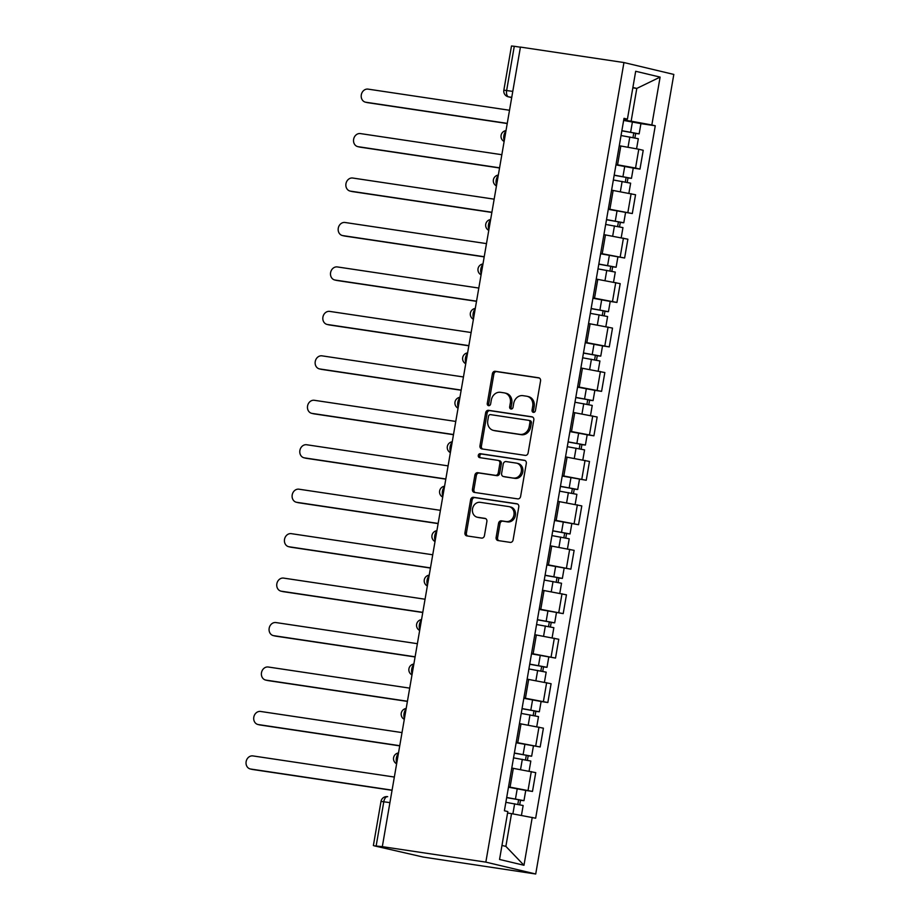 <?xml version="1.0" encoding="UTF-8"?>
<svg xmlns="http://www.w3.org/2000/svg" width="920" height="920" viewBox="0 0 920 920"><rect width="100%" height="100%" fill="white"/><g stroke="black" fill="none" stroke-linecap="round" stroke-linejoin="round"><path stroke-width="1.38" d="M533.404 412.355A1.989 1.702 -76.6 0 0 535.428 410.653L540.558 380.926A2.841 2.426 -76.6 0 0 538.637 377.775L495.293 371.3A2.841 2.426 -76.6 0 0 492.395 373.738L487.266 403.454A1.989 1.702 -76.6 0 0 490.636 403.96L491.303 400.108A9.085 7.785 -76.6 0 1 500.549 392.311L504.171 392.851A9.085 7.785 -76.6 0 1 504.723 392.966A9.085 7.785 -76.6 0 1 510.324 402.96L509.657 406.801A1.989 1.702 -76.6 0 0 513.026 407.307L513.693 403.454A9.085 7.785 -76.6 0 1 522.951 395.657L526.562 396.198A9.085 7.785 -76.6 0 1 527.114 396.301A9.085 7.785 -76.6 0 1 532.714 406.295L532.059 410.147A1.989 1.702 -76.6 0 0 533.404 412.355M496.121 537.406A2.841 2.426 -76.6 0 0 498.042 540.558L510.197 542.374A2.841 2.426 -76.6 0 0 513.096 539.936L518.788 506.931A2.841 2.426 -76.6 0 0 516.867 503.78L473.524 497.306A2.841 2.426 -76.6 0 0 470.637 499.744L464.933 532.749A2.841 2.426 -76.6 0 0 466.865 535.9L481.551 538.096A2.841 2.426 -76.6 0 0 484.437 535.659L486.875 521.536A2.841 2.426 -76.6 0 0 484.955 518.374L477.675 517.293A7.601 6.509 -76.6 0 1 477.204 517.201A7.601 6.509 -76.6 0 1 472.569 508.576A7.601 6.509 -76.6 0 1 480.251 502.331L508.783 506.586A7.601 6.509 -76.6 0 1 509.254 506.678A7.601 6.509 -76.6 0 1 513.889 515.303A7.601 6.509 -76.6 0 1 506.207 521.548L501.446 520.846A2.841 2.426 -76.6 0 0 498.559 523.284L496.121 537.406L497.57 537.751A2.841 2.426 -76.6 0 0 498.801 540.672M485.841 862.12L382.317 846.653L520.433 47.081L623.944 62.548L485.841 862.12L535.716 874L673.819 74.428L623.944 62.548M525.228 455.388A2.841 2.426 -76.6 0 0 528.115 452.95L533.818 419.945A2.841 2.426 -76.6 0 0 531.898 416.794L488.554 410.32A2.841 2.426 -76.6 0 0 485.656 412.758L479.964 445.763A2.841 2.426 -76.6 0 0 481.884 448.914L525.228 455.388M526.309 463.438L520.605 496.443A2.841 2.426 -76.6 0 1 517.718 498.881L474.375 492.407A2.841 2.426 -76.6 0 1 472.443 489.256L474.892 475.122A2.841 2.426 -76.6 0 1 477.779 472.696L495.351 475.318A2.841 2.426 -76.6 0 0 498.249 472.88L499.87 463.507A2.841 2.426 -76.6 0 0 497.938 460.356L479.642 457.619A1.989 1.702 -76.6 0 1 480.32 453.698L524.377 460.287A2.841 2.426 -76.6 0 1 526.309 463.438M382.317 846.653L374.175 845.825L423.131 857.049L535.716 874M512.773 91.379L503.849 90.171L511.485 46L514.28 46.287L506.644 90.459A5.784 2.978 98.5 0 0 508.576 96.853L511.704 97.6M520.409 47.207L514.28 46.287M616.02 164.53L635.547 168.038L638.79 149.236L619.275 145.728M638.79 149.236L643.23 150.293L639.975 169.096L633.247 168.095L631.476 178.33L627.981 177.962L627.221 182.344M635.547 168.038L639.975 169.096M608.281 209.334L632.304 213.543L635.547 194.741L611.593 190.175M608.338 208.978L632.304 213.543M600.599 253.782L624.622 258.002L627.877 239.2L603.911 234.623M600.668 253.437L624.622 258.002M610.213 301.449L616.94 302.45L620.195 283.647L596.229 279.082M592.986 297.884L616.94 302.45M602.531 345.897L609.27 346.909L612.513 328.095L588.558 323.529M585.304 342.343L609.27 346.909M594.849 390.356L601.588 391.356L604.842 372.554L580.876 367.988M577.634 386.791L601.588 391.356M587.167 434.803L593.906 435.815L597.16 417.001L573.194 412.436M569.952 431.25L593.906 435.815M562.212 476.042L586.235 480.263L589.478 461.46L565.524 456.895M562.269 475.697L586.235 480.263M554.53 520.501L578.553 524.71L581.797 505.908L557.842 501.342M554.599 520.145L578.553 524.71M546.859 564.949L570.871 569.169L574.126 550.367L550.16 545.79M546.917 564.604L570.871 569.169M539.178 609.408L563.201 613.617L566.444 594.814L542.49 590.249M539.235 609.051L563.201 613.617M531.495 653.856L555.519 658.076L558.762 639.262L534.808 634.696M531.564 653.51L555.519 658.076M541.098 701.523L547.837 702.523L551.091 683.721L527.125 679.155M523.882 697.958L547.837 702.523M516.143 742.762L540.166 746.982L543.409 728.168L519.455 723.603M516.2 742.417L540.166 746.982M525.745 790.429L532.484 791.43L535.727 772.627L511.773 768.062M508.53 786.864L532.484 791.43M623.702 120.071L631.143 121.187L636.801 88.423L632.891 87.492M632.822 87.826L636.801 88.423L660.111 77.096L651.843 124.97L631.143 121.187M623.875 119.071L627.417 119.151L635.685 71.277L660.111 77.096M501.963 845.457L505.873 846.388L511.531 813.625L535.659 818.213L655.258 125.775L651.843 124.97M532.243 817.397L523.974 865.271L499.548 859.452L507.817 811.578L504.401 810.761L624.001 118.335L627.417 119.151M511.531 813.625L507.564 813.027M640.918 123.636L655.258 125.775M505.873 846.388L523.974 865.271M534.048 412.309A1.989 1.702 -76.6 0 1 533.508 410.492L534.175 406.651A9.085 7.785 -76.6 0 0 528.574 396.658L527.114 396.301M504.723 392.966L506.184 393.311A9.085 7.785 -76.6 0 1 511.784 403.305L511.117 407.146A1.989 1.702 -76.6 0 0 511.658 408.963M539.327 378.005L496.742 371.645A2.841 2.426 -76.6 0 0 493.856 374.084L488.727 403.799A1.989 1.702 -76.6 0 0 489.267 405.616M532.588 417.024L490.003 410.665A2.841 2.426 -76.6 0 0 487.117 413.103L481.413 446.108A2.841 2.426 -76.6 0 0 482.643 449.029M529.92 422.522A1.989 1.702 -76.6 0 0 528.563 420.313L490.521 414.632A1.989 1.702 -76.6 0 0 488.497 416.334L487.796 420.394A9.085 7.785 -76.6 0 0 493.396 430.387A9.085 7.785 -76.6 0 0 493.959 430.491L519.961 434.378A9.085 7.785 -76.6 0 0 529.218 426.581L529.92 422.522L531.369 422.866A1.989 1.702 -76.6 0 0 530.023 420.659L528.816 420.371M493.396 430.387L494.856 430.732A9.085 7.785 -76.6 0 0 495.409 430.836L493.959 430.491M531.369 422.866L530.667 426.926A9.085 7.785 -76.6 0 1 521.422 434.723L495.409 430.836M498.284 460.437L499.399 460.701A2.841 2.426 -76.6 0 1 501.319 463.852L499.698 473.225A2.841 2.426 -76.6 0 1 496.811 475.663L479.228 473.041A2.841 2.426 -76.6 0 0 476.341 475.479L473.903 489.601A2.841 2.426 -76.6 0 0 475.134 492.522M525.078 460.517L481.769 454.054A1.989 1.702 -76.6 0 0 480.527 457.746M513.59 478.043A7.601 6.509 -76.6 0 0 521.272 471.799A7.601 6.509 -76.6 0 0 516.649 463.162A7.601 6.509 -76.6 0 0 516.178 463.082L506.126 461.575A2.841 2.426 -76.6 0 0 503.24 464.013L501.618 473.386A2.841 2.426 -76.6 0 0 503.539 476.537L515.05 478.388A7.601 6.509 -76.6 0 0 522.732 472.144A7.601 6.509 -76.6 0 0 518.098 463.519L516.649 463.162M504.654 476.801A2.841 2.426 -76.6 0 0 504.999 476.882L503.539 476.537M515.05 478.388L504.999 476.882M509.254 506.678L510.715 507.023A7.601 6.509 -76.6 0 1 515.338 515.648A7.601 6.509 -76.6 0 1 507.656 521.904L502.906 521.191A2.841 2.426 -76.6 0 0 500.008 523.629L497.57 537.751M477.204 517.201L478.653 517.546A7.601 6.509 -76.6 0 0 479.124 517.638L477.675 517.293M485.645 518.615L479.124 517.638M517.558 504.01L474.984 497.651A2.841 2.426 -76.6 0 0 472.086 500.089L466.394 533.094A2.841 2.426 -76.6 0 0 467.624 536.015M621.034 135.527L638.319 138.713L636.582 148.741M621.839 130.824L635.444 133.227L633.765 133.055L632.994 137.528M509.519 110.262L368.08 89.125A6.658 5.704 -76.6 0 0 361.353 94.599A6.658 5.704 -76.6 0 0 365.401 102.154A6.658 5.704 -76.6 0 0 365.815 102.235L507.253 123.36M621.862 130.686L639.147 133.871L635.662 133.504L634.904 137.885M623.633 120.428L640.929 123.613L639.147 133.871M507.219 123.533L367.712 102.683A6.658 5.704 103.4 0 1 367.298 102.603L365.401 102.154M633.811 132.837L635.662 133.504M613.352 179.986L630.637 183.172L628.9 193.2M614.169 175.283L627.762 177.686L626.094 177.514L625.312 181.987M501.837 154.709L360.398 133.584A6.658 5.704 -76.6 0 0 353.671 139.058A6.658 5.704 -76.6 0 0 357.73 146.613A6.658 5.704 -76.6 0 0 358.133 146.694L499.572 167.82M614.192 175.133L631.476 178.33M615.963 164.875L633.247 168.072M499.548 167.98L360.03 147.142A6.658 5.704 103.4 0 1 359.616 147.062L357.73 146.613M626.129 177.284L627.981 177.962M605.67 224.434L622.955 227.619L621.23 237.647M606.487 219.73L620.091 222.134L618.412 221.961L617.642 226.435M494.155 199.168L352.728 178.031A6.658 5.704 -76.6 0 0 346 183.505A6.658 5.704 -76.6 0 0 350.048 191.061A6.658 5.704 -76.6 0 0 350.462 191.142L491.901 212.267M606.51 219.592L623.794 222.778L620.298 222.41L619.551 226.791M491.866 212.439L352.348 191.59A6.658 5.704 103.4 0 1 351.946 191.509L350.048 191.061M618.447 221.743L620.298 222.41M598 268.881L615.284 272.078L613.548 282.106M598.805 264.189L612.409 266.593L610.731 266.42L609.96 270.882M486.484 243.616L345.046 222.49A6.658 5.704 -76.6 0 0 338.318 227.953A6.658 5.704 -76.6 0 0 342.366 235.52A6.658 5.704 -76.6 0 0 342.78 235.6L484.219 256.726M598.828 264.04L616.112 267.226L612.628 266.869L611.869 271.25M484.184 256.887L344.678 236.049A6.658 5.704 103.4 0 1 344.264 235.968L342.366 235.52M610.776 266.19L612.628 266.869M590.318 313.341L607.602 316.526L605.866 326.554M591.134 308.637L604.727 311.041L603.06 310.868L602.278 315.341M478.803 288.063L337.364 266.938A6.658 5.704 -76.6 0 0 330.636 272.412A6.658 5.704 -76.6 0 0 334.696 279.967A6.658 5.704 -76.6 0 0 335.098 280.048L476.537 301.173M591.157 308.499L608.442 311.684L604.946 311.316L604.187 315.698M592.928 298.241L610.213 301.426L608.442 311.684M476.514 301.334L336.996 280.496A6.658 5.704 103.4 0 1 336.582 280.416L334.696 279.967M603.094 310.649L604.946 311.316M582.636 357.788L599.92 360.985L598.195 371.001M583.452 353.096L597.057 355.499L595.378 355.315L594.607 359.789M471.12 332.522L329.693 311.397A6.658 5.704 -76.6 0 0 322.966 316.859A6.658 5.704 -76.6 0 0 327.014 324.415A6.658 5.704 -76.6 0 0 327.428 324.495L468.866 345.632M583.476 352.947L600.76 356.132L597.264 355.775L596.505 360.157M585.246 342.688L602.531 345.874L600.76 356.132M468.832 345.793L329.314 324.955A6.658 5.704 103.4 0 1 328.9 324.875L327.014 324.415M595.412 355.097L597.264 355.775M574.966 402.247L592.25 405.433L590.513 415.46M575.77 397.543L589.375 399.947L587.696 399.774L586.925 404.248M463.45 376.97L322.011 355.844A6.658 5.704 -76.6 0 0 315.284 361.318A6.658 5.704 -76.6 0 0 319.332 368.874A6.658 5.704 -76.6 0 0 319.746 368.954L461.184 390.08M575.793 397.394L593.078 400.591L589.594 400.223L588.834 404.604M577.564 387.136L594.86 390.333L593.078 400.591M461.15 390.241L321.632 369.403A6.658 5.704 103.4 0 1 321.229 369.322L319.332 368.874M587.742 399.556L589.594 400.223M567.284 446.694L584.568 449.88L582.832 459.908M568.1 441.991L581.693 444.394L580.025 444.222L579.243 448.695M455.768 421.429L314.329 400.292A6.658 5.704 -76.6 0 0 307.602 405.766A6.658 5.704 -76.6 0 0 311.661 413.322A6.658 5.704 -76.6 0 0 312.064 413.402L453.502 434.527M568.123 441.853L585.407 445.038L581.911 444.671L581.153 449.052M569.894 431.595L587.178 434.78L585.407 445.038M453.479 434.7L313.961 413.85A6.658 5.704 103.4 0 1 313.547 413.77L311.661 413.322M580.06 444.003L581.911 444.671M559.601 491.153L576.886 494.339L575.161 504.367M560.418 486.45L574.022 488.853L572.343 488.681L571.573 493.154M448.086 465.876L306.659 444.751A6.658 5.704 -76.6 0 0 299.931 450.225A6.658 5.704 -76.6 0 0 303.979 457.78A6.658 5.704 -76.6 0 0 304.393 457.861L445.832 478.986M560.441 486.3L577.726 489.497L574.229 489.129L573.471 493.511M445.797 479.147L306.279 458.309A6.658 5.704 103.4 0 1 305.865 458.229L303.979 457.78M572.378 488.451L574.229 489.129M551.931 535.601L569.216 538.786L567.479 548.814M552.736 530.897L566.341 533.301L564.661 533.128L563.891 537.602M440.416 510.335L298.977 489.198A6.658 5.704 -76.6 0 0 292.249 494.672A6.658 5.704 -76.6 0 0 296.297 502.228A6.658 5.704 -76.6 0 0 296.711 502.308L438.15 523.434M552.759 530.759L570.043 533.945L566.559 533.577L565.8 537.958M438.115 523.606L298.597 502.757A6.658 5.704 103.4 0 1 298.195 502.676L296.297 502.228M564.707 532.91L566.559 533.577M544.249 580.048L561.534 583.245L559.797 593.273M545.054 575.356L558.659 577.76L556.991 577.587L556.209 582.049M432.733 554.783L291.295 533.658A6.658 5.704 -76.6 0 0 284.567 539.12A6.658 5.704 -76.6 0 0 288.627 546.687A6.658 5.704 -76.6 0 0 289.029 546.767L430.468 567.893M545.088 575.207L562.373 578.392L558.877 578.036L558.118 582.417M430.445 568.054L290.927 547.216A6.658 5.704 103.4 0 1 290.513 547.135L288.627 546.687M557.025 577.357L558.877 578.036M536.567 624.507L553.851 627.693L552.126 637.721M537.384 619.804L550.988 622.207L549.309 622.035L548.538 626.508M425.051 599.231L283.624 578.105A6.658 5.704 -76.6 0 0 276.885 583.579A6.658 5.704 -76.6 0 0 280.945 591.134A6.658 5.704 -76.6 0 0 281.359 591.215L422.786 612.341M537.406 619.666L554.691 622.851L551.195 622.483L550.436 626.865M422.763 612.501L283.245 591.663A6.658 5.704 103.4 0 1 282.831 591.583L280.945 591.134M549.343 621.817L551.195 622.483M528.896 668.955L546.181 672.152L544.444 682.168M529.702 664.263L543.306 666.667L541.627 666.482L540.856 670.956M417.381 643.689L275.942 622.564A6.658 5.704 -76.6 0 0 269.215 628.026A6.658 5.704 -76.6 0 0 273.263 635.582A6.658 5.704 -76.6 0 0 273.677 635.662L415.115 656.799M529.724 664.113L547.009 667.299L543.524 666.942L542.765 671.324M415.081 656.96L275.563 636.122A6.658 5.704 103.4 0 1 275.161 636.042L273.263 635.582M541.673 666.264L543.524 666.942M521.214 713.414L538.499 716.599L536.762 726.627M522.019 708.71L535.624 711.114L533.957 710.942L533.174 715.415M409.699 688.137L268.26 667.011A6.658 5.704 -76.6 0 0 261.533 672.485A6.658 5.704 -76.6 0 0 265.592 680.041A6.658 5.704 -76.6 0 0 265.995 680.121L407.433 701.247M522.054 708.572L539.338 711.758L535.842 711.39L535.083 715.771M523.825 698.303L541.109 701.5L539.338 711.758M407.41 701.408L267.892 680.57A6.658 5.704 103.4 0 1 267.478 680.49L265.592 680.041M533.991 710.723L535.842 711.39M513.533 757.861L530.817 761.047L529.092 771.075M514.349 753.158L527.953 755.561L526.274 755.389L525.504 759.862M402.017 732.596L260.59 711.459A6.658 5.704 -76.6 0 0 253.851 716.933A6.658 5.704 -76.6 0 0 257.911 724.488A6.658 5.704 -76.6 0 0 258.325 724.569L399.751 745.694M514.372 753.02L531.656 756.206L528.16 755.837L527.401 760.219M399.728 745.867L260.21 725.018A6.658 5.704 103.4 0 1 259.796 724.948L257.911 724.488M526.309 755.17L528.16 755.837M505.85 802.32L523.146 805.506L521.433 815.43M506.667 797.617L520.271 800.02L518.592 799.848L517.822 804.321M394.346 777.043L252.908 755.918A6.658 5.704 -76.6 0 0 246.18 761.392A6.658 5.704 -76.6 0 0 250.228 768.947A6.658 5.704 -76.6 0 0 250.642 769.028L392.081 790.154M506.69 797.467L523.974 800.664L520.49 800.296L519.731 804.678M508.461 787.209L525.745 790.406L523.974 800.664M392.046 790.314L252.528 769.476A6.658 5.704 103.4 0 1 252.126 769.396L250.228 768.947M518.627 799.618L520.49 800.296M373.37 845.572L381.006 801.412A5.784 5.784 0 0 1 387.561 796.662L387.688 796.697A5.784 2.978 98.5 0 0 387.561 796.662A5.784 2.978 98.5 0 0 383.801 801.699L376.165 845.871M511.75 97.324L508.576 96.853A5.784 4.956 -76.6 0 1 508.219 96.784L511.704 97.612M535.727 745.924L538.971 727.11M543.409 701.466L546.653 682.663M551.08 657.018L554.334 638.216M558.762 612.559L562.016 593.756M566.444 568.111L569.687 549.309M574.115 523.664L577.369 504.85M581.797 479.205L585.051 460.402M589.478 434.757L592.721 415.943M597.149 390.298L600.404 371.496M604.831 345.851L608.085 327.048M612.513 301.392L615.756 282.589M620.183 256.945L623.438 238.142M627.865 212.497L631.12 193.683M528.045 790.372L531.3 771.569M510.071 787.094L513.325 768.292M517.753 742.647L521.007 723.833M525.435 698.188L528.678 679.385M533.117 653.74L536.36 634.926M540.787 609.281L544.042 590.479M548.469 564.834L551.712 546.031M556.151 520.386L559.394 501.572M563.822 475.928L567.077 457.125M571.504 431.48L574.747 412.666M579.186 387.021L582.429 368.218M586.856 342.573L590.111 323.759M594.538 298.115L597.781 279.312M602.22 253.667L605.463 234.864M609.891 209.219L613.145 190.405M617.573 164.761L620.816 145.958M505.885 131.319A5.784 2.978 98.5 0 0 504.286 140.553M498.203 175.766A5.784 2.978 98.5 0 0 496.604 185M490.521 220.213A5.784 2.978 98.5 0 0 488.922 229.459M482.85 264.673A5.784 2.978 98.5 0 0 481.252 273.907M475.168 309.12A5.784 2.978 98.5 0 0 473.57 318.366M467.486 353.579A5.784 2.978 98.5 0 0 465.888 362.813M459.804 398.026A5.784 2.978 98.5 0 0 458.217 407.261M452.134 442.485A5.784 2.978 98.5 0 0 450.535 451.72M444.452 486.933A5.784 2.978 98.5 0 0 442.853 496.167M436.77 531.38A5.784 2.978 98.5 0 0 435.183 540.626M429.099 575.839A5.784 2.978 98.5 0 0 427.501 585.074M421.417 620.287A5.784 2.978 98.5 0 0 419.819 629.533M413.735 664.746A5.784 2.978 98.5 0 0 412.148 673.981M406.065 709.193A5.784 2.978 98.5 0 0 404.466 718.428M398.383 753.652A5.784 2.978 98.5 0 0 396.784 762.887M389.93 802.619L381.006 801.412M534.175 406.651L532.714 406.295M511.117 407.146L509.657 406.801M511.784 403.305L510.324 402.96M488.727 403.799L487.266 403.454M493.856 374.084L492.395 373.738M496.742 371.645L495.293 371.3M533.508 410.492L532.059 410.147M481.413 446.108L479.964 445.763M487.117 413.103L485.656 412.758M490.003 410.665L488.554 410.32M521.422 434.723L519.961 434.378M530.667 426.926L529.218 426.581M473.903 489.601L472.443 489.256M476.341 475.479L474.892 475.122M479.228 473.041L477.779 472.696M496.811 475.663L495.351 475.318M499.698 473.225L498.249 472.88M501.319 463.852L499.87 463.507M481.769 454.054L480.32 453.698M500.008 523.629L498.559 523.284M502.906 521.191L501.446 520.846M507.656 521.904L506.207 521.548M466.394 533.094L464.933 532.749M472.086 500.089L470.637 499.744M474.984 497.651L473.524 497.306M629.809 136.976L628.049 147.131M632.419 121.877L630.648 132.135M367.712 102.683L365.815 102.235M622.127 181.424L620.379 191.578M624.737 166.324L622.966 176.583M360.03 147.142L358.133 146.694M614.456 225.883L612.697 236.037M617.056 210.783L615.284 221.041M352.348 191.59L350.462 191.142M606.774 270.33L605.015 280.485M609.385 255.231L607.614 265.489M344.678 236.049L342.78 235.6M599.092 314.789L597.344 324.944M601.703 299.678L599.932 309.936M336.996 280.496L335.098 280.048M591.422 359.237L589.662 369.391M594.021 344.137L592.25 354.395M329.314 324.955L327.428 324.495M583.74 403.696L581.98 413.85M586.351 388.585L584.579 398.843M321.632 369.403L319.746 368.954M576.058 448.143L574.31 458.298M578.668 433.044L576.897 443.302M313.961 413.85L312.064 413.402M568.387 492.591L566.628 502.745M570.986 477.491L569.216 487.749M306.279 458.309L304.393 457.861M560.705 537.05L558.946 547.204M563.316 521.95L561.545 532.208M298.597 502.757L296.711 502.308M553.023 581.497L551.275 591.652M555.634 566.398L553.863 576.656M290.927 547.216L289.029 546.767M545.353 625.956L543.593 636.111M547.952 610.845L546.181 621.103M283.245 591.663L281.359 591.215M537.671 670.404L535.911 680.558M540.281 655.304L538.51 665.562M275.563 636.122L273.677 635.662M529.989 714.863L528.241 725.018M532.599 699.752L530.828 710.01M267.892 680.57L265.995 680.121M522.318 759.31L520.559 769.465M524.917 744.211L523.146 754.469M260.21 725.018L258.325 724.569M514.636 803.758L512.889 813.866M517.247 788.658L515.476 798.916M252.528 769.476L250.642 769.028M506 130.605A5.784 5.784 0 0 0 504.125 141.473M498.329 175.053A5.784 5.784 0 0 0 496.443 185.932M490.647 219.512A5.784 5.784 0 0 0 488.773 230.38M482.966 263.959A5.784 5.784 0 0 0 481.091 274.839M475.295 308.418A5.784 5.784 0 0 0 473.409 319.286M467.613 352.866A5.784 5.784 0 0 0 465.738 363.745M459.931 397.313A5.784 5.784 0 0 0 458.056 408.192M452.249 441.772A5.784 5.784 0 0 0 450.374 452.64M444.578 486.22A5.784 5.784 0 0 0 442.692 497.099M436.897 530.679A5.784 5.784 0 0 0 435.022 541.547M429.214 575.126A5.784 5.784 0 0 0 427.34 586.005M421.544 619.585A5.784 5.784 0 0 0 419.658 630.453M413.862 664.033A5.784 5.784 0 0 0 411.987 674.912M406.18 708.481A5.784 5.784 0 0 0 404.305 719.359M398.509 752.939A5.784 5.784 0 0 0 396.623 763.807M503.849 90.171A5.784 5.784 0 0 0 508.219 96.784M530.15 420.681L528.689 420.336M499.572 460.736L498.111 460.391M504.827 476.847L503.366 476.502M625.565 212.52L623.794 222.778M617.895 256.967L616.112 267.226M579.496 479.239L577.726 489.497M571.814 523.687L570.043 533.945M564.144 568.134L562.373 578.392M556.462 612.594L554.691 622.851M548.78 657.041L547.009 667.299M533.428 745.947L531.656 756.206"/></g></svg>
